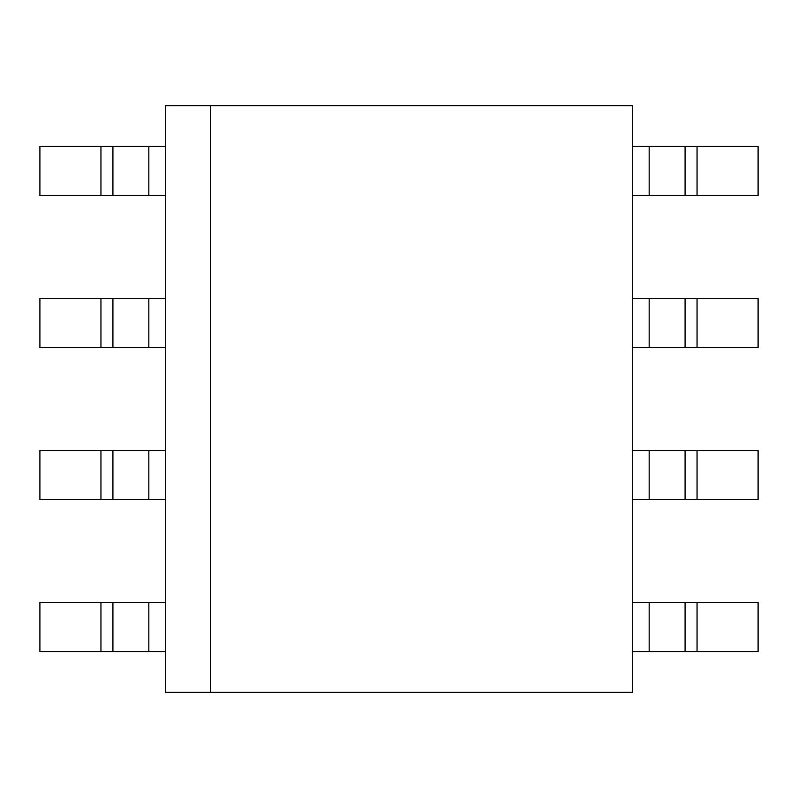 <?xml version="1.0" encoding="UTF-8"?>
<svg xmlns="http://www.w3.org/2000/svg" width="798" height="798" viewBox="0 0 798 798"><rect width="100%" height="100%" fill="white"/><g stroke="black" fill="none" stroke-linecap="round" stroke-linejoin="round"><path stroke-width="1.2" d="M210.473 105.735L165.585 105.735L165.585 692.265L210.473 692.265L210.473 105.735L632.415 105.735L632.415 692.265L210.473 692.265M165.585 450.471L112.917 450.471L112.917 499.548L39.9 499.548L39.9 450.471L112.917 450.471L112.917 499.548L148.827 499.548L148.827 450.471M697.053 499.548L758.1 499.548L758.1 450.471L697.053 450.471L697.053 499.548L632.415 499.548M649.173 499.548L649.173 450.471L697.053 450.471M649.173 450.471L632.415 450.471M165.585 499.548L148.827 499.548M685.083 499.548L685.083 450.471L685.083 499.548M165.585 298.452L112.917 298.452L112.917 347.529L39.9 347.529L39.9 298.452L112.917 298.452L112.917 347.529L148.827 347.529L148.827 298.452M697.053 347.529L758.1 347.529L758.1 298.452L697.053 298.452L697.053 347.529L632.415 347.529M649.173 347.529L649.173 298.452L697.053 298.452M649.173 298.452L632.415 298.452M165.585 347.529L148.827 347.529M685.083 347.529L685.083 298.452L685.083 347.529M165.585 602.49L112.917 602.49L112.917 651.567L39.9 651.567L39.9 602.49L112.917 602.49L112.917 651.567L148.827 651.567L148.827 602.49M697.053 651.567L758.1 651.567L758.1 602.49L697.053 602.49L697.053 651.567L632.415 651.567M649.173 651.567L649.173 602.49L697.053 602.49M649.173 602.49L632.415 602.49M165.585 651.567L148.827 651.567M685.083 651.567L685.083 602.49L685.083 651.567M165.585 146.433L112.917 146.433L112.917 195.51L39.9 195.51L39.9 146.433L112.917 146.433L112.917 195.51L148.827 195.51L148.827 146.433M697.053 195.51L758.1 195.51L758.1 146.433L697.053 146.433L697.053 195.51L632.415 195.51M649.173 195.51L649.173 146.433L697.053 146.433M649.173 146.433L632.415 146.433M165.585 195.51L148.827 195.51M685.083 195.51L685.083 146.433L685.083 195.51M100.947 450.471L100.947 499.548M100.947 298.452L100.947 347.529M100.947 602.49L100.947 651.567M100.947 146.433L100.947 195.51"/></g></svg>
